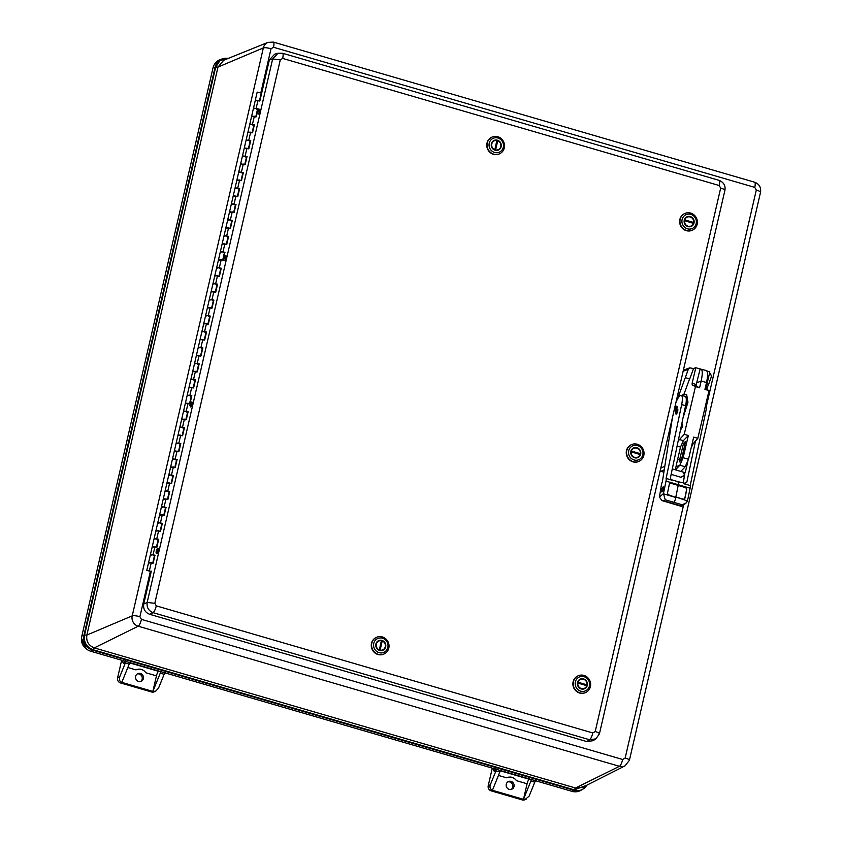 <?xml version="1.0" encoding="UTF-8"?>
<svg xmlns="http://www.w3.org/2000/svg" width="842" height="842" viewBox="0 0 842 842"><rect width="100%" height="100%" fill="white"/><g stroke="black" fill="none" stroke-linecap="round" stroke-linejoin="round"><path stroke-width="1.26" d="M277.986 53.246L274.66 54.204L269.345 59.929L272.64 58.982L280.281 59.845L154.812 603.314L147.171 602.44C146.561 607.398 148.529 610.808 153.097 612.671L589.611 739.76L595.904 738.855L599.43 733.803L724.899 190.345C725.699 185.64 723.752 182.304 719.068 180.346L282.554 53.257L277.986 53.246L272.64 58.982L147.171 602.44L143.719 604.072C143.098 609.019 145.077 612.429 149.634 614.292L586.811 741.581L593.084 740.686L595.915 738.855M154.812 603.314L156.296 605.861L592.81 732.961L595.21 731.53L720.678 188.071L719.194 185.514L282.68 58.424C283.396 54.93 283.249 53.214 282.238 53.267M719.194 185.514C719.91 182.03 719.763 180.314 718.752 180.367M720.678 188.071C724.015 189.113 725.351 189.955 724.678 190.587M595.21 731.53C598.546 732.582 599.883 733.424 599.209 734.056M592.81 732.961C591.894 736.539 590.821 738.813 589.611 739.76L586.811 741.581M156.296 605.861C155.37 609.45 154.307 611.713 153.097 612.671L149.634 614.292M269.345 59.929L259.904 100.819M258.062 108.797L256.221 116.764M254.379 124.732L252.537 132.71M250.695 140.677L248.853 148.645M247.022 156.623L245.18 164.59M243.338 172.568L241.496 180.535M239.654 188.503L237.812 196.481M235.97 204.448L234.139 212.416M232.297 220.394L230.455 228.361M228.614 236.339L226.772 244.306M224.93 252.274L223.088 260.252M221.257 268.219L219.415 276.187M217.573 284.164L215.731 292.132M213.889 300.11L212.047 308.077M210.216 316.045L208.374 324.023M206.532 331.99L204.69 339.968M202.848 347.935L201.006 355.903M199.165 363.881L197.333 371.848M195.491 379.816L193.649 387.794M191.808 395.761L189.966 403.739M188.124 411.706L186.282 419.674M184.451 427.652L182.609 435.619M180.767 443.587L178.925 451.565M177.083 459.532L175.241 467.51M173.399 475.477L171.568 483.445M169.726 491.423L167.884 499.39M166.042 507.358L164.201 515.336M162.359 523.303L160.517 531.281M158.685 539.248L156.844 547.216M155.002 555.194L153.16 563.161M151.318 571.129L143.719 604.072M690.293 216.562A5.273 4.978 -114.4 0 1 691.314 226.382A5.273 4.978 -114.4 0 1 684.609 223.646A5.273 4.978 -114.4 0 1 690.293 216.562M690.808 214.363A7.578 7.157 -114.4 0 1 694.397 226.972A7.578 7.157 -114.4 0 1 682.209 223.425A7.578 7.157 -114.4 0 1 690.808 214.363M690.682 213.089A9.146 8.63 65.6 0 0 679.989 222.383A9.146 8.63 65.6 0 0 692.45 230.129A9.146 8.63 65.6 0 0 690.682 213.089M684.725 213.542A9.146 8.63 65.6 0 0 686.335 230.666A9.146 8.63 65.6 0 0 692.292 230.203M686.872 216.826A5.273 4.978 -114.4 0 1 693.976 222.667L684.304 219.941M693.703 223.404A5.273 4.978 65.6 0 0 693.85 222.72M693.534 223.298A4.852 4.578 -114.4 0 1 684.567 220.678L693.797 223.467A5.273 4.978 -114.4 0 1 691.229 226.424M684.23 219.825L684.746 219.888A4.852 4.578 -114.4 0 1 693.713 222.499L693.976 222.667M693.713 222.499L684.746 219.888M583.559 678.905A5.273 4.978 -114.4 0 1 584.58 688.724A5.273 4.978 -114.4 0 1 577.875 685.988A5.273 4.978 -114.4 0 1 583.559 678.905M584.064 676.705A7.578 7.157 -114.4 0 1 587.653 689.314A7.578 7.157 -114.4 0 1 575.475 685.767A7.578 7.157 -114.4 0 1 584.064 676.705M583.938 675.421A9.146 8.63 65.6 0 0 573.255 684.725A9.146 8.63 65.6 0 0 585.706 692.471A9.146 8.63 65.6 0 0 583.938 675.421M577.991 675.884A9.146 8.63 65.6 0 0 579.601 693.008A9.146 8.63 65.6 0 0 585.548 692.545M580.138 679.168A5.273 4.978 -114.4 0 1 587.242 685.009L577.57 682.283M586.969 685.746A5.273 4.978 65.6 0 0 587.116 685.062M586.79 685.63A4.852 4.578 -114.4 0 1 577.822 683.02L587.053 685.809A5.273 4.978 -114.4 0 1 584.495 688.767M577.496 682.167L578.001 682.22A4.852 4.578 -114.4 0 1 586.979 684.841L587.242 685.009M586.979 684.841L578.001 682.22M491.381 143.803A5.273 4.978 -114.4 0 1 500.801 143.172A5.273 4.978 -114.4 0 1 493.117 149.15A5.273 4.978 -114.4 0 1 491.381 143.803M489.234 143.182A7.578 7.157 -114.4 0 1 501.232 139.993A7.578 7.157 -114.4 0 1 498.348 152.507A7.578 7.157 -114.4 0 1 489.234 143.182M487.308 142.972A9.146 8.63 65.6 0 0 499.58 153.77A9.146 8.63 65.6 0 0 501.274 138.635A9.146 8.63 65.6 0 0 487.308 142.972M491.865 137.193A9.146 8.63 65.6 0 0 487.623 149.16A9.146 8.63 65.6 0 0 499.422 153.844M495.285 150.297L497.685 140.393A5.273 4.978 -114.4 0 1 498.369 150.065M494.012 140.467A5.273 4.978 -114.4 0 1 496.917 140.172L494.822 149.718A4.852 4.578 -114.4 0 1 496.948 140.509M497.559 140.456A5.273 4.978 65.6 0 0 496.917 140.256M497.685 140.393L497.727 140.74A4.852 4.578 -114.4 0 1 495.591 149.95L495.38 150.402M495.591 149.95L497.727 140.74M385.678 646.856A5.273 4.978 -114.4 0 1 376.258 647.487A5.273 4.978 -114.4 0 1 383.941 641.509A5.273 4.978 -114.4 0 1 385.678 646.856M387.825 647.487A7.578 7.157 -114.4 0 1 375.827 650.666A7.578 7.157 -114.4 0 1 378.721 638.152A7.578 7.157 -114.4 0 1 387.825 647.487M388.804 648.119A9.146 8.63 65.6 0 0 376.532 637.32A9.146 8.63 65.6 0 0 374.848 652.455A9.146 8.63 65.6 0 0 388.804 648.119M376.374 637.394A9.146 8.63 65.6 0 0 374.532 652.603A9.146 8.63 65.6 0 0 383.941 654.045M378.532 640.678A5.273 4.978 -114.4 0 1 381.437 640.373L379.342 649.929A4.852 4.578 -114.4 0 1 381.468 640.72M379.805 650.508L382.079 640.657A5.273 4.978 65.6 0 0 381.437 640.457M382.079 640.657L382.205 640.604A5.273 4.978 -114.4 0 1 382.889 650.266M382.205 640.604L382.236 640.941A4.852 4.578 -114.4 0 1 380.11 650.15L379.9 650.613M380.11 650.15L382.236 640.941M636.931 447.733A5.273 4.978 -114.4 0 1 637.952 457.553A5.273 4.978 -114.4 0 1 631.237 454.817A5.273 4.978 -114.4 0 1 636.931 447.733M637.436 445.534A7.578 7.157 -114.4 0 1 641.025 458.143A7.578 7.157 -114.4 0 1 628.848 454.596A7.578 7.157 -114.4 0 1 637.436 445.534M637.31 444.25A9.146 8.63 65.6 0 0 626.627 453.554A9.146 8.63 65.6 0 0 639.078 461.3A9.146 8.63 65.6 0 0 637.31 444.25M631.363 444.713A9.146 8.63 65.6 0 0 632.973 461.837A9.146 8.63 65.6 0 0 638.92 461.374M633.51 447.997A5.273 4.978 -114.4 0 1 640.604 453.838L630.932 451.112M640.33 454.575A5.273 4.978 65.6 0 0 640.478 453.891M640.162 454.459A4.852 4.578 -114.4 0 1 631.195 451.849L640.425 454.638A5.273 4.978 -114.4 0 1 637.868 457.595M630.858 450.996L631.374 451.059A4.852 4.578 -114.4 0 1 640.341 453.67L640.604 453.838M640.341 453.67L631.374 451.059M148.666 570.613L149.823 571.108L148.666 570.613M259.694 100.756L261.725 92.894M149.771 571.15L147.782 570.634L149.771 571.15M153.212 563.172L151.276 562.614L149.434 570.581L146.771 570.402L151.265 571.35M156.896 547.237L152.286 546.479L156.359 547.426M151.381 555.057L150.444 554.457L155.054 555.204M259.957 100.84L255.347 100.082L259.42 101.029M254.442 108.66L253.505 108.06L258.115 108.807M256.273 116.775L251.663 116.028L255.736 116.975M250.758 124.605L249.821 124.006L254.431 124.753M252.589 132.72L247.99 131.973L252.063 132.91M247.074 140.551L246.148 139.94L250.748 140.698M248.906 148.666L244.306 147.918L248.379 148.855M243.401 156.486L242.464 155.886L247.074 156.633M245.232 164.611L240.623 163.853L244.696 164.8M239.717 172.431L238.781 171.831L243.391 172.578M241.549 180.546L236.939 179.799L241.023 180.746M236.034 188.376L235.107 187.777L239.707 188.524M237.865 196.491L233.266 195.744L237.339 196.681M232.36 204.322L231.424 203.711L236.034 204.469M234.192 212.437L229.582 211.689L233.655 212.626M228.677 220.257L227.74 219.657L232.35 220.404M230.508 228.382L225.898 227.624L229.971 228.571M224.993 236.202L224.056 235.602L228.666 236.349M226.824 244.317L222.225 243.57L226.298 244.517M221.309 252.147L220.383 251.547L224.982 252.295M223.151 260.262L218.541 259.515L222.614 260.452M217.636 268.093L216.699 267.482L221.309 268.24M219.467 276.208L214.857 275.46L218.931 276.397M213.952 284.028L213.015 283.428L217.625 284.175M215.784 292.153L211.174 291.395L215.257 292.342M210.268 299.973L209.342 299.373L213.942 300.12M212.1 308.088L207.5 307.341L211.574 308.288M206.595 315.918L205.659 315.318L210.268 316.066M208.427 324.033L203.817 323.286L207.89 324.223M202.911 331.864L201.975 331.253L206.585 332.011M204.743 339.979L200.133 339.231L204.206 340.168M199.228 347.799L198.291 347.199L202.901 347.946M201.059 355.924L196.46 355.166L200.533 356.113M195.555 363.744L194.618 363.144L199.217 363.891M197.386 371.859L192.776 371.112L196.849 372.059M191.871 379.689L190.934 379.089L195.544 379.837M193.702 387.804L189.092 387.057L193.165 387.994M188.187 395.635L187.25 395.024L191.86 395.782M190.018 403.75L185.419 403.002L189.492 403.939M184.503 411.57L183.577 410.97L188.176 411.717M186.335 419.695L181.735 418.937L185.808 419.884M180.83 427.515L179.893 426.915L184.503 427.662M182.661 435.63L178.051 434.882L182.125 435.83M177.146 443.46L176.21 442.86L180.82 443.608M178.978 451.575L174.368 450.828L178.451 451.765M173.463 459.406L172.536 458.795L177.136 459.553M175.294 467.52L170.694 466.773L174.768 467.71M169.789 475.341L168.853 474.741L173.452 475.488M171.621 483.466L167.011 482.708L171.084 483.655M166.106 491.286L165.169 490.686L169.779 491.433M167.937 499.401L163.327 498.653L167.4 499.601M162.422 507.231L161.485 506.631L166.095 507.379M164.253 515.346L159.654 514.599L163.727 515.536M158.738 523.177L157.812 522.566L162.411 523.324M160.58 531.291L155.97 530.544L160.043 531.481M155.065 539.112L154.128 538.512L158.738 539.259M152.949 563.098L154.739 555.352L153.423 555.531M156.633 547.153L158.422 539.406L157.096 539.585M160.306 531.218L162.106 523.461L160.78 523.64M163.99 515.272L165.779 507.515L164.464 507.705M167.674 499.327L169.463 491.581L168.137 491.76M171.358 483.382L173.147 475.635L171.821 475.814M175.031 467.447L176.82 459.69L175.504 459.869M178.715 451.501L180.504 443.745L179.188 443.934M182.398 435.556L184.188 427.81L182.861 427.989M186.071 419.611L187.861 411.864L186.545 412.043M189.755 403.676L191.544 395.919L190.229 396.098M193.439 387.73L195.228 379.974L193.902 380.152M197.123 371.785L198.912 364.039L197.586 364.218M200.796 355.84L202.585 348.093L201.27 348.272M204.48 339.905L206.269 332.148L204.953 332.327M208.163 323.959L209.953 316.203L208.627 316.382M211.837 308.014L213.626 300.268L212.31 300.447M215.52 292.069L217.31 284.322L215.994 284.501M219.204 276.134L220.993 268.377L219.667 268.556M222.877 260.189L224.677 252.432L223.351 252.611M226.561 244.243L228.35 236.497L227.035 236.676M230.245 228.298L232.034 220.551L230.708 220.73M233.929 212.363L235.718 204.606L234.392 204.785M237.602 196.418L239.391 188.661L238.075 188.84M241.286 180.472L243.075 172.726L241.759 172.905M244.969 164.527L246.759 156.78L245.432 156.959M248.643 148.592L250.432 140.835L249.116 141.014M252.326 132.647L254.116 124.89L252.8 125.069M256.01 116.701L257.799 108.955L256.473 109.134M151.276 562.614L148.602 562.424L152.686 563.372M151.118 572.013L150.171 571.497M239.202 188.608L235.107 187.777L146.771 570.402M234.192 196.344L233.266 195.744M235.518 204.553L231.424 203.711M230.519 212.289L229.582 211.689M231.845 220.499L227.74 219.657M226.835 228.235L225.898 227.624M228.161 236.434L224.056 235.602M223.151 244.169L222.225 243.57M224.477 252.379L220.383 251.547M219.478 260.115L218.541 259.515M220.793 268.324L216.699 267.482M215.794 276.06L214.857 275.46M217.12 284.27L213.015 283.428M212.11 292.006L211.174 291.395M213.436 300.205L209.342 299.373M208.437 307.94L207.5 307.341M209.753 316.15L205.659 315.318M204.753 323.886L203.817 323.286M206.08 332.095L201.975 331.253M201.07 339.831L200.133 339.231M202.396 348.041L198.291 347.199M197.386 355.777L196.46 355.166M198.712 363.976L194.618 363.144M193.713 371.711L192.776 371.112M195.039 379.921L190.934 379.089M190.029 387.657L189.092 387.057M191.355 395.866L187.25 395.024M186.345 403.602L185.419 403.002M187.671 411.812L183.577 410.97M182.672 419.548L181.735 418.937M183.988 427.747L179.893 426.915M178.988 435.482L178.051 434.882M180.314 443.692L176.21 442.86M175.304 451.428L174.368 450.828M176.631 459.637L172.536 458.795M171.621 467.373L170.694 466.773M172.947 475.583L168.853 474.741M167.947 483.319L167.011 482.708M169.274 491.517L165.169 490.686M164.264 499.253L163.327 498.653M165.59 507.463L161.485 506.631M160.58 515.199L159.654 514.599M161.906 523.408L157.812 522.566M156.907 531.144L155.97 530.544M158.222 539.354L154.128 538.512M153.223 547.089L152.286 546.479M154.549 555.288L150.444 554.457M149.539 563.024L148.602 562.424M151.171 571.792L150.434 571.581M259.494 100.703L261.262 93.052L257.189 92.115L235.107 187.777M256.284 100.693L255.347 100.082M257.61 108.892L253.505 108.06M252.6 116.628L251.663 116.028M253.926 124.837L249.821 124.006M248.916 132.573L247.99 131.973M250.242 140.782L246.148 139.94M245.243 148.518L244.306 147.918M246.559 156.728L242.464 155.886M241.559 164.464L240.623 163.853M242.885 172.663L238.781 171.831M237.876 180.399L236.939 179.799M225.656 255.694A2.505 0.642 106.2 0 1 225.814 255.684L225.888 255.705A2.505 0.642 106.2 0 1 225.888 255.705A2.505 0.642 106.2 0 1 225.803 258.294A2.505 0.642 106.2 0 1 224.488 260.525L224.404 260.504C223.256 260.041 223.498 258.462 225.13 255.736L225.814 255.684A2.505 0.642 106.2 0 1 225.73 258.273A2.505 0.642 106.2 0 1 224.404 260.504M224.603 256.673L223.983 259.073L224.603 256.673M259.652 109.26A2.505 0.642 106.2 0 1 259.694 109.271A2.505 0.642 106.2 0 1 259.61 111.86A2.505 0.642 106.2 0 1 258.294 114.091L258.21 114.07C257.063 113.607 257.305 112.028 258.936 109.302L259.62 109.249A2.505 0.642 106.2 0 1 259.536 111.839A2.505 0.642 106.2 0 1 258.21 114.07M258.42 110.239L257.789 112.639L258.42 110.239M192.008 402.118L192.081 402.139A2.505 0.642 106.2 0 1 191.997 404.728A2.505 0.642 106.2 0 1 190.681 406.96L189.839 405.539C190.46 402.771 191.187 401.623 192.008 402.118A2.505 0.642 106.2 0 1 191.923 404.707A2.505 0.642 106.2 0 1 190.597 406.939M190.06 405.086L190.871 403.097L190.06 405.086M158.191 548.552L158.275 548.574A2.505 0.642 106.2 0 1 158.422 550.184A2.505 0.642 106.2 0 1 157.549 552.741A2.505 0.642 106.2 0 1 156.875 553.394L156.791 553.373C154.97 554.236 157.18 546.679 158.191 548.552A2.505 0.642 106.2 0 1 158.338 550.152A2.505 0.642 106.2 0 1 157.475 552.72A2.505 0.642 106.2 0 1 156.791 553.373M156.707 551.615L157.065 549.531L156.707 551.615M227.75 58.614L220.088 60.466L215.678 67.128L217.983 67.097L86.863 635.057L132.226 615.86L263.346 47.899L217.983 67.097L223.751 60.224L267.988 42.363A8.452 7.978 -114.4 0 0 263.346 47.899A6.273 1.305 -167 0 1 271.029 48.752L273.524 47.268A6.273 1.61 -73.8 0 0 273.397 42.1L267.988 42.363M683.525 505.263L625.174 758L622.68 759.495L141.445 619.375A6.273 1.61 -73.8 0 1 138.204 626.206L619.438 766.315L575.518 787.996L94.283 647.887C88.515 645.572 86.042 641.299 86.863 635.057L84.558 635.089C83.611 642.204 86.442 647.077 93.02 649.719L94.283 647.887L138.204 626.206A8.452 7.978 -114.4 0 1 132.226 615.86A6.273 1.305 13 0 1 139.898 616.712L150.276 571.771M228.15 58.445A12.325 11.63 65.6 0 0 222.53 58.814L220.562 59.466A12.546 11.841 65.6 0 0 213.005 67.928L81.885 635.889A12.546 11.841 65.6 0 0 90.768 651.245L93.02 649.719L574.255 789.828L586.369 785.428M81.885 635.889L84.558 635.089L215.678 67.128L215.11 67.128L83.989 635.089A12.325 11.63 65.6 0 0 92.715 650.171L573.939 790.28A12.325 11.63 65.6 0 0 582.78 789.217L581.001 790.27A12.546 11.841 -114.4 0 1 572.002 791.354L90.768 651.245M706.922 371.006L709.838 371.869L706.175 387.425L706.164 389.13L709.038 390.583L697.808 438.324L693.229 443.587L691.187 447.776M687.819 461.616L685.209 472.72L683.388 473.72L684.683 474.099M660.128 470.91L663.875 472.225M671.137 474.372L680.82 477.235L684.399 475.919M685.209 472.72L672.284 468.899M693.545 368.554L689.714 378.974L685.304 377.669L688.293 369.343L689.745 367.859L693.545 368.554L695.797 367.722L700.144 369.007C702.554 368.733 702.902 372.722 701.186 380.973L699.586 387.783L695.471 386.573L684.241 434.314L688.346 435.524L683.125 457.701L688.482 459.279L693.692 437.114L697.808 438.324M709.038 390.583L704.933 389.372L706.533 382.552C708.259 374.322 707.901 370.333 705.491 370.585M709.501 373.269L710.343 373.522L711.532 376.227L708.543 384.541L706.964 384.078M708.427 384.51L706.67 389.383M681.525 425.021L682.504 424.073L682.599 426.662L680.504 429.883M689.566 378.932L683.809 394.603M682.525 395.635L682.851 394.73L685.262 394.414A14.64 3.736 106.5 0 1 685.693 394.445L686.683 394.74L687.956 402.255L682.967 418.158M678.157 441.019L684.241 434.314M695.471 386.573L692.177 384.994L692.135 383.268L695.797 367.722M675.947 466.836L675.463 469.836L679.873 465.205L675.947 466.836L677.452 460.058L679.82 459.069L683.199 444.692L685.251 441.597M688.346 435.524L683.346 440.661L680.515 447.049L677.452 460.058M688.482 459.279L685.22 466.784L680.81 471.425M689.745 367.859L683.378 370.196M685.441 441.903L681.799 458.248L679.631 461.911M706.291 370.512L700.144 369.007L696.25 384.489L696.292 386.204L699.586 387.783M681.799 458.248L683.125 457.701L679.873 465.205L685.22 466.784M665.369 462.721L666.58 454.933M677.347 399.371L685.304 377.669M685.693 394.445A14.64 3.736 106.5 0 1 684.157 412.538M679.936 461.774L679.82 459.069M677.831 481.95A4.178 1.074 106.5 0 1 678.315 481.761A4.178 1.074 106.5 0 1 678.473 484.781L678.368 485.308L685.156 487.318A2.094 1.916 -126 0 1 686.693 489.844L685.093 497.675A2.094 1.916 -126 0 1 682.746 499.043L675.958 497.033L687.482 500.937L690.103 488.223A4.178 1.074 -73.5 0 0 690.219 485.518L705.754 411.717A12.546 3.21 -73.5 0 0 706.059 403.244M680.325 505.705L682.662 506.031L686.209 502.863L680.325 505.705L672.569 503.411A4.178 1.074 106.5 0 1 672.084 503.6A4.178 1.074 -73.5 0 0 672.569 503.411L673.811 502.306L672.569 503.411L663.991 500.874L665.233 499.769L663.464 493.538L659.423 497.159L661.338 485.287A4.178 1.074 106.5 0 1 662.391 481.74L672.421 417.664M687.482 500.937L686.209 502.863M683.251 483.224L684.872 472.909M695.513 440.966L686.84 482.15L684.43 483.918L690.219 485.518M663.422 493.822L675.863 497.506A4.178 1.074 106.5 0 1 673.811 502.306A4.178 1.074 -73.5 0 0 675.863 497.506L669.169 495.033A2.094 1.916 -126 0 1 667.622 492.507L669.232 484.676A2.094 1.916 -126 0 1 671.579 483.297L678.199 485.434L678.473 484.781A4.178 1.074 -73.5 0 0 678.315 481.761L685.399 483.319A2.094 1.863 -131.8 0 0 685.935 482.329L686.84 482.15M686.693 489.844L686.535 489.96A2.094 1.916 54 0 0 684.988 487.434L678.199 485.434L675.821 497.001L678.199 485.434L671.411 483.424A2.094 1.916 54 0 0 669.864 483.624M684.293 498.843A2.094 1.916 54 0 0 684.925 497.79L685.093 497.675M686.535 489.96L684.925 497.79M682.041 424.747L680.915 429.525L682.252 424.81M663.401 488.655A2.61 0.663 -73.5 0 0 663.275 486.939A2.61 0.663 -73.5 0 0 661.896 489.244A2.61 0.663 -73.5 0 0 661.791 491.938A2.61 0.663 -73.5 0 0 663.401 488.655M676.968 407.96A2.61 0.663 -73.5 0 0 676.831 406.233A2.61 0.663 -73.5 0 0 675.452 408.549A2.61 0.663 -73.5 0 0 675.347 411.243A2.61 0.663 -73.5 0 0 676.968 407.96M676.031 414.096L676.137 414.127A2.61 0.663 -73.5 0 0 677.747 410.843A2.61 0.663 -73.5 0 0 677.61 409.128L677.515 409.096A2.61 0.663 106.5 0 1 677.568 411.222A2.61 0.663 106.5 0 1 676.389 413.927A2.61 0.663 106.5 0 1 676.031 414.096A2.61 0.663 106.5 0 1 676.137 411.412A2.61 0.663 106.5 0 1 677.515 409.096M675.894 402.613A12.546 3.21 106.5 0 1 681.199 395.298A12.546 3.21 106.5 0 1 681.662 404.592L666.127 478.393A4.178 1.074 106.5 0 1 666.022 481.098L663.464 493.538M659.423 497.159L662.033 500.622L663.991 500.874M678.315 481.761L671.674 479.793A4.178 1.074 106.5 0 1 671.979 480.224L666.127 478.393M671.979 480.224L670.737 479.035L670.516 477.319L685.588 405.707A12.693 3.242 -73.5 0 0 685.114 396.298L681.199 395.298M675.516 411.222A2.61 0.663 106.5 0 1 675.347 411.243A2.61 0.663 106.5 0 1 675.452 408.549A2.61 0.663 106.5 0 1 676.831 406.233A2.61 0.663 106.5 0 1 676.81 408.644A2.61 0.663 106.5 0 1 675.516 411.222M663.475 487.255A2.61 0.663 106.5 0 1 662.991 490.17A2.61 0.663 106.5 0 1 661.791 491.938A2.61 0.663 106.5 0 1 661.896 489.244A2.61 0.663 106.5 0 1 663.275 486.939A2.61 0.663 106.5 0 1 663.475 487.255M158.98 671.106L158.58 671.316A4.178 1.074 -73.8 0 0 156.454 675.852L152.855 691.419L155.696 691.156L158.506 688.177L164.137 674.284A4.178 1.074 -73.8 0 0 164.232 674.053L165.653 672.179M125.279 660.423L125.416 662.759A4.178 1.074 106.2 0 1 125.332 662.98L129.215 664.106A4.178 1.074 -73.8 0 0 129.731 662.591M531.407 779.534A4.178 1.074 106.2 0 1 530.881 781.06L534.765 782.186A4.178 1.074 -73.8 0 0 534.849 781.965L536.28 780.092M529.607 779.008L529.208 779.229A4.178 1.074 -73.8 0 0 527.081 783.765L516.525 780.692C513.936 777.198 510.631 776.229 506.579 777.798L498.453 775.429M495.896 768.325L496.043 770.672A4.178 1.074 106.2 0 1 495.959 770.893L490.328 784.786C489.507 787.491 490.212 789.333 492.433 790.291L499.832 772.019A4.178 1.074 106.2 0 0 500.358 770.493M160.78 671.621A4.178 1.074 106.2 0 1 160.254 673.147L164.137 674.284M156.454 675.852L145.898 672.779C143.319 669.285 140.004 668.327 135.951 669.885L127.826 667.517M136.057 669.843L135.951 669.885A8.367 7.894 65.6 0 1 136.057 669.843L136.057 669.843A8.367 7.894 65.6 0 1 145.898 672.779M121.658 660.233L117.596 677.831L119.701 676.873C118.88 679.589 119.585 681.42 121.806 682.378L152.855 691.419L160.254 673.147M152.855 691.419L151.602 691.987L120.553 682.946L121.806 682.378L129.215 664.106M119.701 676.873L125.332 662.98M534.765 782.186L529.134 796.09L524.871 799.721A4.178 3.947 -114.4 0 1 522.229 799.9L491.181 790.859A4.178 3.947 -114.4 0 1 488.223 785.744L492.286 768.146M506.684 777.745L506.579 777.798A8.367 7.894 65.6 0 1 506.684 777.745L506.684 777.745A8.367 7.894 65.6 0 1 516.525 780.692M530.881 781.06L523.482 799.332L527.081 783.765M151.602 691.987A4.178 3.947 65.6 0 0 154.254 691.808L155.696 691.156M140.593 681.494A4.178 3.947 65.6 0 0 137.183 673.989M120.553 682.946A4.178 3.947 -114.4 0 1 117.596 677.831M135.636 676.326A4.178 3.947 65.6 0 0 141.245 681.262A4.178 3.947 65.6 0 0 143.108 675.821A4.178 3.947 65.6 0 0 135.636 676.326M491.181 790.859L492.433 790.291L523.482 799.332L526.324 799.069M511.21 789.396A4.178 3.947 65.6 0 0 507.81 781.902M506.263 784.228A4.178 3.947 65.6 0 0 511.873 789.175A4.178 3.947 65.6 0 0 513.736 783.734A4.178 3.947 65.6 0 0 506.263 784.228M282.68 58.424L280.281 59.845M154.949 546.668L153.118 554.636M258.01 100.272L256.168 108.239M254.337 116.217L252.495 124.184M250.653 132.162L248.811 140.13M246.969 148.097L245.127 156.075M243.285 164.043L241.454 172.01M239.612 179.988L237.77 187.955M235.928 195.933L234.087 203.901M232.245 211.868L230.403 219.846M228.571 227.814L226.73 235.781M224.888 243.759L223.046 251.726M221.204 259.704L219.362 267.672M217.52 275.639L215.689 283.617M213.847 291.585L212.005 299.552M210.163 307.53L208.321 315.497M206.479 323.475L204.638 331.443M202.806 339.41L200.964 347.388M199.122 355.356L197.281 363.323M195.439 371.301L193.597 379.268M191.765 387.246L189.924 395.214M188.082 403.181L186.24 411.159M184.398 419.127L182.556 427.094M180.714 435.072L178.883 443.039M177.041 451.017L175.199 458.985M173.357 466.952L171.515 474.93M169.674 482.898L167.832 490.865M166 498.843L164.158 506.81M162.317 514.788L160.475 522.756M158.633 530.723L156.791 538.701M224.698 256.273L224.835 257.641C223.498 259.81 223.456 259.347 224.698 256.273M258.505 109.839L258.641 111.207C257.305 113.375 257.263 112.912 258.505 109.839M189.903 405.339L190.566 403.076C191.965 401.024 190.155 408.128 189.903 405.339M156.707 551.91L156.096 551.836C157.265 548.51 157.465 548.542 156.707 551.91M260.883 92.694L271.029 48.752M141.445 619.375L139.898 616.712M273.524 47.268L754.758 187.377L756.305 190.039L706.449 405.97M754.758 187.377A6.273 1.61 -73.8 0 0 754.632 182.209L273.397 42.1M228.171 58.435L222.53 58.814A12.325 11.63 65.6 0 0 215.11 67.128L213.005 67.928M625.174 758A6.273 1.305 -167 0 1 629.406 760.273L625.08 765.82A8.452 7.978 65.6 0 1 619.438 766.315A6.273 1.61 -73.8 0 0 622.68 759.495M629.406 760.273L760.526 192.313A6.273 1.305 -167 0 0 756.305 190.039M572.002 791.354L573.939 790.28L575.518 787.996L582.517 787.375L625.08 765.82M582.78 789.217A12.325 11.63 65.6 0 0 586.758 785.228L582.78 789.217M664.264 469.783L660.896 471.341M680.82 477.235L684.514 475.214M692.24 443.302L693.229 443.587M706.533 382.552L701.186 380.973L696.629 382.868M705.07 388.804L706.164 389.13M705.438 387.204L706.175 387.425M677.105 446.039L680.515 447.049M664.812 466.279L660.77 468.152M683.346 440.661L679.231 439.45M692.177 384.994L696.292 386.204M696.25 384.489L692.135 383.268M683.136 371.238L688.293 369.343M680.915 460.585L679.557 460.185M683.199 444.692L684.883 445.186M684.146 442.566L685.399 442.934M704.186 411.233L705.754 411.717M666.022 481.098L690.103 488.223M681.567 504.6L665.233 499.769M684.578 483.55L685.935 482.329M681.462 425.294L682.504 426.673L680.547 429.683M685.588 405.707L681.662 404.592M81.569 639.225A9.641 9.104 65.6 0 0 85 647.603M81.621 637.489L81.474 638.152A8.367 1.737 13 0 1 81.59 637.952M158.58 671.316L129.647 662.896M125.416 662.759L124.258 663.18A3.136 2.979 69.7 0 0 123.963 660.907M529.208 779.229L500.264 770.798M496.043 770.672L494.885 771.093A3.136 2.979 69.7 0 0 494.591 768.82M493.244 768.42A11.504 2.947 -73.8 0 0 494.885 771.093M122.616 660.517A11.504 2.947 -73.8 0 0 124.258 663.18M495.959 770.893L499.832 772.019M490.328 784.786L488.223 785.744M523.482 799.332L522.229 799.9M239.181 188.713L237.412 196.365M235.497 204.659L233.729 212.3M231.813 220.593L230.055 228.245M228.14 236.539L226.372 244.191M224.456 252.484L222.688 260.136M220.772 268.43L219.004 276.071M217.089 284.364L215.331 292.016M213.415 300.31L211.647 307.962M209.732 316.255L207.963 323.907M206.048 332.201L204.29 339.842M202.375 348.135L200.606 355.787M198.691 364.081L196.923 371.732M195.007 380.026L193.239 387.678M191.334 395.972L189.566 403.613M187.65 411.906L185.882 419.558M183.966 427.852L182.198 435.503M180.283 443.797L178.525 451.449M176.609 459.743L174.841 467.384M172.926 475.677L171.158 483.329M169.242 491.623L167.484 499.274M165.569 507.568L163.801 515.22M161.885 523.514L160.117 531.155M158.201 539.459L156.433 547.1M154.518 555.394L152.76 563.045M257.578 108.997L255.821 116.649M253.905 124.942L252.137 132.594M250.221 140.888L248.453 148.529M246.538 156.822L244.769 164.474M242.854 172.768L241.096 180.42M754.632 182.209C759.242 184.03 761.21 187.398 760.526 192.313M681.325 506.337L662.033 500.622M681.473 425.273L682.62 424.105M671.674 479.793L670.737 479.035M81.474 638.152L86.294 648.845"/></g></svg>
